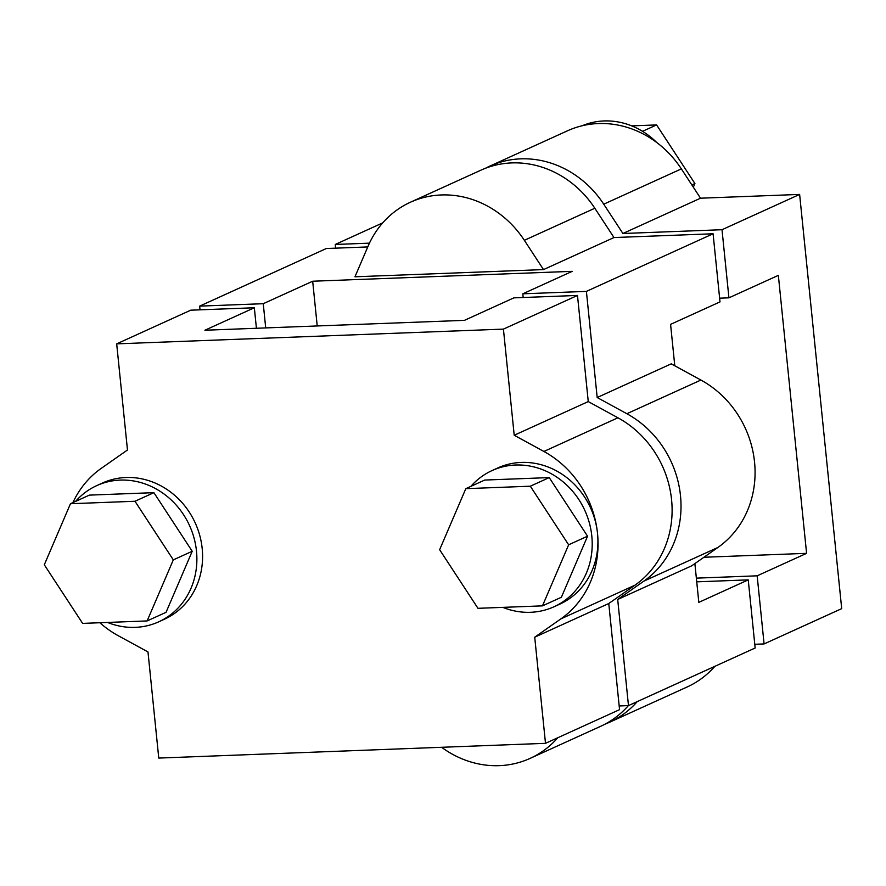 <?xml version="1.0" encoding="UTF-8"?>
<svg xmlns="http://www.w3.org/2000/svg" width="886" height="886" viewBox="0 0 886 886"><rect width="100%" height="100%" fill="white"/><g stroke="black" fill="none" stroke-linecap="round" stroke-linejoin="round"><path stroke-width="1.33" d="M96.751 485.617L102.455 483.025A74.823 67.934 65.5 0 1 195.263 523.006A74.823 67.934 65.5 0 1 164.397 619.236L158.694 621.839A74.823 67.934 -114.5 0 0 194.067 538.112A74.823 67.934 -114.5 0 0 120.241 480.09A74.823 67.934 -114.5 0 0 96.751 485.617A74.823 67.934 -114.5 0 0 75.576 501.41M107.505 622.437A74.823 67.934 -114.5 0 0 158.694 621.839M147.131 620.931L166.047 612.326L192.218 551.269L153.898 492.66L89.386 495.119L70.47 503.724L44.3 564.792L82.631 623.39L147.131 620.931L173.313 559.874L134.982 501.266L70.47 503.724M153.898 492.66L134.982 501.266M613.987 237.548L594.827 208.254A98.202 89.154 65.5 0 0 480.932 170.167L410.451 202.218A98.202 89.154 65.5 0 0 368.044 246.264L354.954 276.786L543.506 269.599L613.987 237.548L713.086 233.771L720.008 301.893L670.58 324.365L674.789 365.785M713.086 233.771L586.399 291.383L522.806 293.809L572.223 271.337L312.68 281.227L317.221 325.959M696.728 581.836L748.238 579.876L755.16 647.998L628.473 705.599L617.697 599.468L691.745 565.8L717.915 547.459A98.202 89.154 65.5 0 0 700.915 380.05L671.234 363.847L597.186 397.526L586.399 291.383M748.238 579.876L698.821 602.358L694.879 563.596M728.923 297.829L722.012 229.718L622.913 233.494L700.527 198.198L799.626 194.422L841.7 608.638L764.086 643.934L757.165 575.822L806.592 553.34L778.351 275.358L728.923 297.829L719.631 298.183M799.626 194.422L722.012 229.718M72.896 502.628A98.202 89.154 65.5 0 1 101.292 468.329L127.473 449.988L116.686 343.857L190.734 310.189L254.337 307.763L204.91 330.234L464.452 320.344L513.88 297.862L577.484 295.448L588.26 401.579L514.212 435.247L543.893 451.461A98.202 89.154 65.5 0 1 597.518 533.438A74.823 67.934 65.5 0 1 559.742 604.174L554.027 606.766A74.823 67.934 -114.5 0 0 591.804 536.041A74.823 67.934 -114.5 0 0 515.574 465.017A74.823 67.934 -114.5 0 0 492.084 470.555A74.823 67.934 -114.5 0 0 470.909 486.336M577.484 295.448L503.425 329.116L514.212 435.247M492.084 470.555L497.788 467.952A74.823 67.934 65.5 0 1 597.518 533.438A98.202 89.154 65.5 0 1 560.904 618.86L534.723 637.2L608.771 603.521L619.558 709.664L545.499 743.332L158.76 758.073L147.984 651.941L118.292 635.738A98.202 89.154 65.5 0 1 99.852 622.736M534.723 637.2L545.499 743.332M628.473 705.599L619.181 705.954M754.783 644.288L764.086 643.934M542.476 605.858L561.381 597.264L587.562 536.196L549.231 477.598L484.72 480.057L465.815 488.662L439.633 549.719L477.964 608.317L542.476 605.858L568.646 544.801L530.315 486.204L465.815 488.662M502.838 607.375A74.823 67.934 -114.5 0 0 554.027 606.766M549.231 477.598L530.315 486.204M587.562 536.196L568.646 544.801M617.697 599.468L643.867 581.127A98.202 89.154 -114.5 0 0 626.867 413.729L597.186 397.526M523.183 297.508L522.806 293.809M588.26 401.579L617.941 417.782A98.202 89.154 65.5 0 1 634.952 585.192L608.771 603.521M192.218 551.269L173.313 559.874M628.373 705.61A98.202 89.154 65.5 0 1 600.575 726.343L530.094 758.394A98.202 89.154 65.5 0 1 441.627 747.297M604.972 724.183A98.202 89.154 -114.5 0 0 609.49 722.289A98.202 89.154 -114.5 0 0 637.233 701.623M696.352 578.137L757.165 575.822M703.927 557.261L806.592 553.34M410.451 202.218A98.202 89.154 65.5 0 1 524.346 240.305L543.506 269.599M557.826 737.728A98.202 89.154 65.5 0 1 530.094 758.394M714.847 666.327A98.202 89.154 65.5 0 1 687.115 686.993L609.49 722.289M254.337 307.763L256.419 328.274M312.68 281.227L263.253 303.699L199.66 306.124L200.037 309.834M263.253 303.699L265.711 327.92M622.913 233.494L603.743 204.19A98.202 89.154 -114.5 0 0 489.858 166.103L567.472 130.807A98.202 89.154 65.5 0 1 598.305 123.553A98.202 89.154 65.5 0 1 681.367 168.894L700.527 198.198M116.686 343.857L503.425 329.116M199.66 306.124L326.347 248.512L367.756 246.939M369.451 243.152L335.262 244.458L335.639 248.158M382.719 222.884L335.262 244.458M489.858 166.103A98.202 89.154 -114.5 0 0 485.462 168.274M631.718 125.878L656.581 124.926L694.912 183.535L693.339 187.201M582.191 125.757A74.823 67.934 65.5 0 1 604.019 120.95A74.823 67.934 65.5 0 1 656.725 142.502M642.527 131.327L656.581 124.926M691.855 184.93L694.912 183.535M524.346 240.305L594.827 208.254M634.952 585.192L560.904 618.86M617.941 417.782L543.893 451.461M717.915 547.459L643.867 581.127M700.915 380.05L626.867 413.729M603.743 204.19L681.367 168.894"/></g></svg>
